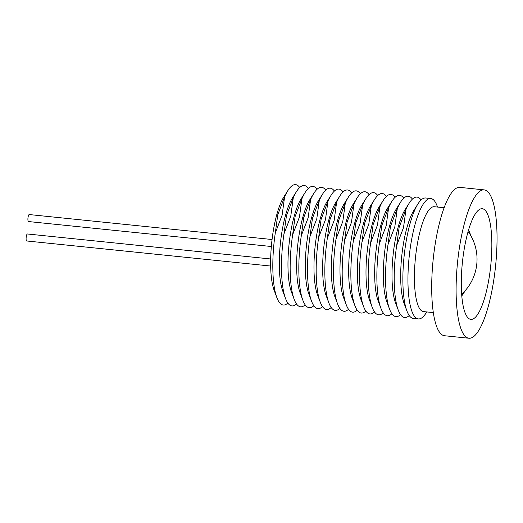 <?xml version="1.0" encoding="UTF-8"?>
<svg xmlns="http://www.w3.org/2000/svg" width="523" height="523" viewBox="0 0 523 523"><rect width="100%" height="100%" fill="white"/><g stroke="black" fill="none" stroke-linecap="round" stroke-linejoin="round"><path stroke-width="0.78" d="M272.058 239.514L29.223 214.554A3.517 0.902 95.9 0 0 27.954 218.098A3.517 0.902 95.9 0 0 28.504 221.549L271.339 246.503M270.666 258.977L27.418 233.984A3.517 0.902 95.9 0 0 26.15 237.52A3.517 0.902 95.9 0 0 26.699 240.972L270.666 266.044M461.639 293.756A31.236 8.002 95.9 0 0 463.365 292.612A47.626 47.626 0 0 0 469.451 233.428A31.236 8.002 95.9 0 0 467.987 231.951M485.893 293.429A55.641 14.252 95.9 0 0 491.287 231.584A55.641 14.252 95.9 0 0 478.303 210.311A55.641 14.252 95.9 0 0 467.248 234.696A55.641 14.252 95.9 0 0 467.333 317.043A55.641 14.252 95.9 0 0 485.893 293.429M484.193 189.882L459.789 187.371A74.573 19.096 95.9 0 0 439.673 222.197A74.573 19.096 95.9 0 0 431.887 296.659A74.573 19.096 95.9 0 0 444.543 335.74L468.948 338.244A74.573 19.096 95.9 0 0 489.064 303.418A74.573 19.096 95.9 0 0 496.85 228.956A74.573 19.096 95.9 0 0 484.193 189.882A74.573 19.096 95.9 0 0 464.078 224.707A74.573 19.096 95.9 0 0 456.291 299.163A74.573 19.096 95.9 0 0 468.948 338.244M444.119 207.742L434.28 206.729A52.712 13.5 95.9 0 0 420.061 231.343A52.712 13.5 95.9 0 0 414.556 283.976A52.712 13.5 95.9 0 0 423.499 311.597L433.338 312.604M437.542 207.062L437.13 205.957A60.518 15.5 95.9 0 0 430.743 198.518A60.518 15.5 95.9 0 0 414.419 226.779A60.518 15.5 95.9 0 0 408.097 287.205A60.518 15.5 95.9 0 0 418.367 318.919A60.518 15.5 95.9 0 0 426.134 312.931L426.768 311.93M430.743 198.518L425.676 197.995A60.518 15.5 95.9 0 0 417.91 203.983A60.518 15.5 95.9 0 0 409.352 226.256A60.518 15.5 95.9 0 0 406.914 310.956A60.518 15.5 95.9 0 0 413.301 318.396L418.367 318.919M417.91 203.983L413.778 210.534A52.712 13.5 95.9 0 0 406.325 229.93A52.712 13.5 95.9 0 0 404.201 303.706L406.914 310.956M421.093 199.976A60.518 15.5 95.9 0 0 409.241 203.087A60.518 15.5 95.9 0 0 405.985 209.383L403.501 227.649L396.682 245.47A60.518 15.5 95.9 0 0 398.245 310.067A60.518 15.5 95.9 0 0 409.215 315.526M409.241 203.087L405.109 209.638A52.712 13.5 95.9 0 0 397.65 229.041A52.712 13.5 95.9 0 0 395.532 302.81L398.245 310.067M405.985 209.383L399.167 227.204L396.682 245.47M412.418 199.086A60.518 15.5 95.9 0 0 400.572 202.198A60.518 15.5 95.9 0 0 397.31 208.494L394.832 226.76L388.014 244.574A60.518 15.5 95.9 0 0 389.576 309.178A60.518 15.5 95.9 0 0 400.546 314.63M400.572 202.198L396.441 208.749A52.712 13.5 95.9 0 0 388.981 228.152A52.712 13.5 95.9 0 0 386.863 301.921L389.576 309.178M397.31 208.494L390.498 226.315L388.014 244.574M403.749 198.197A60.518 15.5 95.9 0 0 391.897 201.309A60.518 15.5 95.9 0 0 388.641 207.605L386.157 225.864L379.345 243.685A60.518 15.5 95.9 0 0 380.907 308.282A60.518 15.5 95.9 0 0 391.877 313.741M391.897 201.309L387.765 207.86A52.712 13.5 95.9 0 0 380.313 227.257A52.712 13.5 95.9 0 0 378.194 301.032L380.907 308.282M388.641 207.605L381.823 225.42L379.345 243.685M395.081 197.308A60.518 15.5 95.9 0 0 383.228 200.42A60.518 15.5 95.9 0 0 379.973 206.709L377.488 224.975L370.67 242.796A60.518 15.5 95.9 0 0 372.232 307.393A60.518 15.5 95.9 0 0 383.202 312.852M383.228 200.42L379.097 206.964A52.712 13.5 95.9 0 0 371.644 226.367A52.712 13.5 95.9 0 0 369.519 300.137L372.232 307.393M379.973 206.709L373.154 224.53L370.67 242.796M386.412 196.413A60.518 15.5 95.9 0 0 374.56 199.525A60.518 15.5 95.9 0 0 371.304 205.82L368.82 224.086L362.001 241.901A60.518 15.5 95.9 0 0 363.563 306.504A60.518 15.5 95.9 0 0 374.533 311.956M374.56 199.525L370.428 206.075A52.712 13.5 95.9 0 0 362.969 225.478A52.712 13.5 95.9 0 0 360.85 299.248L363.563 306.504M371.304 205.82L364.485 223.641L362.001 241.901M377.737 195.524A60.518 15.5 95.9 0 0 365.891 198.635A60.518 15.5 95.9 0 0 362.629 204.931L360.151 223.197L353.332 241.011A60.518 15.5 95.9 0 0 354.895 305.609A60.518 15.5 95.9 0 0 365.865 311.067M365.891 198.635L361.759 205.186A52.712 13.5 95.9 0 0 354.3 224.589A52.712 13.5 95.9 0 0 352.182 298.358L354.895 305.609M362.629 204.931L355.817 222.746L353.332 241.011M369.068 194.634A60.518 15.5 95.9 0 0 357.216 197.746A60.518 15.5 95.9 0 0 353.96 204.042L351.476 222.301L344.664 240.122A60.518 15.5 95.9 0 0 346.226 304.719A60.518 15.5 95.9 0 0 357.196 310.178M357.216 197.746L353.084 204.297A52.712 13.5 95.9 0 0 345.631 223.694A52.712 13.5 95.9 0 0 343.513 297.469L346.226 304.719M353.96 204.042L347.141 221.857L344.664 240.122M360.399 193.739A60.518 15.5 95.9 0 0 348.547 196.851A60.518 15.5 95.9 0 0 345.291 203.146L342.807 221.412L335.988 239.233A60.518 15.5 95.9 0 0 337.551 303.83A60.518 15.5 95.9 0 0 348.521 309.283M348.547 196.851L344.415 203.401A52.712 13.5 95.9 0 0 336.962 222.805A52.712 13.5 95.9 0 0 334.838 296.574L337.551 303.83M345.291 203.146L338.473 220.968L335.988 239.233M351.731 192.85A60.518 15.5 95.9 0 0 339.878 195.962A60.518 15.5 95.9 0 0 336.622 202.257L334.138 220.523L327.32 238.338A60.518 15.5 95.9 0 0 328.882 302.935A60.518 15.5 95.9 0 0 339.852 308.393M339.878 195.962L335.746 202.512A52.712 13.5 95.9 0 0 328.287 221.915A52.712 13.5 95.9 0 0 326.169 295.685L328.882 302.935M336.622 202.257L329.804 220.078L327.32 238.338M343.055 191.961A60.518 15.5 95.9 0 0 331.209 195.072A60.518 15.5 95.9 0 0 327.947 201.368L325.469 219.627L318.651 237.449A60.518 15.5 95.9 0 0 320.213 302.046A60.518 15.5 95.9 0 0 331.183 307.504M331.209 195.072L327.078 201.623A52.712 13.5 95.9 0 0 319.618 221.02A52.712 13.5 95.9 0 0 317.5 294.795L320.213 302.046M327.947 201.368L321.135 219.183L318.651 237.449M334.387 191.065A60.518 15.5 95.9 0 0 322.534 194.177A60.518 15.5 95.9 0 0 319.278 200.472L316.794 218.738L309.982 236.559A60.518 15.5 95.9 0 0 311.545 301.156A60.518 15.5 95.9 0 0 322.514 306.615M322.534 194.177L318.402 200.727A52.712 13.5 95.9 0 0 310.95 220.131A52.712 13.5 95.9 0 0 308.832 293.9L311.545 301.156M319.278 200.472L312.46 218.294L309.982 236.559M325.718 190.176A60.518 15.5 95.9 0 0 313.865 193.288A60.518 15.5 95.9 0 0 310.61 199.583L308.125 217.849L301.307 235.664A60.518 15.5 95.9 0 0 302.869 300.267A60.518 15.5 95.9 0 0 313.839 305.72M313.865 193.288L309.734 199.838A52.712 13.5 95.9 0 0 302.281 219.242A52.712 13.5 95.9 0 0 300.156 293.011L302.869 300.267M310.61 199.583L303.791 217.405L301.307 235.664M317.049 189.287A60.518 15.5 95.9 0 0 305.197 192.399A60.518 15.5 95.9 0 0 301.941 198.694L299.457 216.96L292.638 234.775A60.518 15.5 95.9 0 0 294.201 299.372A60.518 15.5 95.9 0 0 305.171 304.831M305.197 192.399L301.065 198.949A52.712 13.5 95.9 0 0 293.606 218.346A52.712 13.5 95.9 0 0 291.488 292.122L294.201 299.372M301.941 198.694L295.122 216.509L292.638 234.775M308.374 188.398A60.518 15.5 95.9 0 0 296.528 191.51A60.518 15.5 95.9 0 0 293.266 197.805L290.788 216.064L283.969 233.886A60.518 15.5 95.9 0 0 285.532 298.483A60.518 15.5 95.9 0 0 296.502 303.941M296.528 191.51L292.396 198.054A52.712 13.5 95.9 0 0 284.937 217.457A52.712 13.5 95.9 0 0 282.819 291.226L285.532 298.483M293.266 197.805L286.454 215.62L283.969 233.886M299.705 187.502A60.518 15.5 95.9 0 0 287.853 190.614A60.518 15.5 95.9 0 0 284.597 196.91L282.113 215.175L275.294 232.99A60.518 15.5 95.9 0 0 276.863 297.594A60.518 15.5 95.9 0 0 287.833 303.046M287.853 190.614L283.721 197.164A52.712 13.5 95.9 0 0 276.268 216.568A52.712 13.5 95.9 0 0 274.15 290.337L276.863 297.594M284.597 196.91L277.778 214.731L275.294 232.99M461.802 295.894L465.686 290.075M471.203 236.376L468.582 229.891"/></g></svg>
